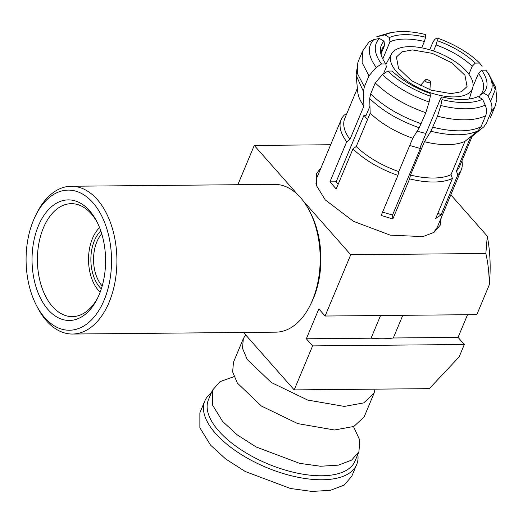 <?xml version="1.0" encoding="UTF-8"?>
<svg xmlns="http://www.w3.org/2000/svg" width="523" height="523" viewBox="0 0 523 523"><rect width="100%" height="100%" fill="white"/><g stroke="black" fill="none" stroke-linecap="round" stroke-linejoin="round"><path stroke-width="0.78" d="M429.246 82.85A2.87 1.308 22.7 0 0 430.494 82.131A2.87 1.308 22.7 0 0 429.141 80.431A2.87 1.308 22.7 0 0 426.35 79.568A2.87 1.308 22.7 0 0 425.251 79.934A2.87 1.308 22.7 0 0 426.121 81.771A2.87 1.308 22.7 0 0 429.246 82.85M412.451 49.92L401.991 51.829L396.421 57.007L398.519 68.271L411.516 80.692L431.2 90.198L451.035 93.643L461.495 91.734L467.065 86.557L464.96 75.286L451.964 62.871L432.286 53.366L412.451 49.92M409.555 46.645A44.03 20.083 -157.3 0 1 454.199 61.001A44.03 20.083 -157.3 0 1 472.668 87.923A44.03 20.083 -157.3 0 1 453.931 96.918A44.03 20.083 -157.3 0 1 407.75 81.529A44.03 20.083 -157.3 0 1 391.511 53.974A44.03 20.083 -157.3 0 1 409.555 46.645M425.997 133.417A47.861 21.829 -157.3 0 1 417.164 131.096M383.444 73.9L386.307 67.055L385.856 63.93L381.515 63.969L376.2 67.428L368.97 75.822L364.368 86.825L363.42 91.466L363.916 106.045L349.965 139.399L346.69 141.779L329.928 181.854L336.158 181.795L363.969 115.315L366.126 115.295L369.951 106.156M363.969 115.315L367.492 119.597M409.751 145.446L420.342 148.539L392.531 215.025L392.851 218.941L409.614 178.866L410.483 175.074L424.434 141.713L430.9 131.234L437.496 116.211L440.804 105.509L442.04 99.638L441.817 96.912A56.765 25.895 22.7 0 0 462.325 99.481A56.765 25.895 22.7 0 0 477.996 96.578L482.559 99.265L485.207 105.097C486.815 108.817 486.959 112.373 485.632 115.766L481.029 126.769L478.035 130.802L464.96 141.341L451.003 174.702L452.421 178.474L435.659 218.549L441.059 214.914L457.828 174.839L456.409 171.067L470.36 137.712L483.958 126.723L486.436 123.14L491.038 112.138C492.365 108.745 492.221 105.188 490.613 101.462L487.966 95.631L483.402 92.944A56.765 25.895 22.7 0 0 481.572 70.206L485.913 70.167A62.217 28.379 22.7 0 1 486.22 70.585A62.217 28.379 22.7 0 1 487.966 95.631M441.817 96.912L440.412 98.945L420.237 147.185L420.342 148.539M421.728 47.828L424.382 41.474A54.555 24.888 22.7 0 0 389.968 41.794L382.79 58.955M468.883 74.246L472.223 66.258A54.555 24.888 22.7 0 0 436.058 44.945L433.534 50.986M479.264 97.324L480.238 94.996A54.555 24.888 22.7 0 0 482.729 91.264A54.555 24.888 22.7 0 0 478.493 73.364L472.982 86.537M381.162 53.555L384.562 45.423A54.555 24.888 22.7 0 0 382.065 49.155A54.555 24.888 22.7 0 0 381.215 55.098M369.016 41.99L373.952 39.519L379.463 38.499L384.026 41.186L384.562 45.423M346.69 141.779A65.087 29.693 -157.3 0 1 341.127 119.741A65.087 29.693 -157.3 0 1 344.52 114.877L346.507 114.328M389.968 41.794L389.432 37.558L384.869 34.871L376.789 36.734L389.818 32.838L379.352 35.891M424.382 41.474L425.611 37.225A56.765 25.895 22.7 0 0 389.432 37.558M384.869 34.871A62.217 28.379 22.7 0 1 394.342 32.151A62.217 28.379 22.7 0 1 402.364 31.543A62.217 28.379 22.7 0 1 425.389 34.492L425.611 37.225M436.058 44.945L437.287 40.696L437.065 37.97L435.437 38.95C434.384 39.656 433.155 41.663 431.75 44.965L429.736 49.777M472.223 66.258L475.296 63.1A56.765 25.895 22.7 0 0 437.287 40.696M482.095 66.454L479.637 63.061L475.296 63.1M478.493 73.364L481.572 70.206M480.238 94.996L483.402 92.944M437.941 213.077L441.059 214.914M329.928 181.854L336.197 188.96L352.96 148.885L356.235 146.505L370.186 113.151L369.689 98.572L370.637 93.931L375.239 82.928L382.47 74.534L387.791 71.069L392.132 71.03A56.765 25.895 22.7 0 0 430.141 93.434L430.364 96.167L429.128 102.031L425.82 112.739L419.224 127.762L412.758 138.242L398.807 171.596L397.938 175.395L381.175 215.469L392.851 218.941M384.026 41.186A56.765 25.895 22.7 0 0 380.731 53.209A56.765 25.895 22.7 0 0 385.856 63.93M379.463 38.499A62.217 28.379 22.7 0 0 381.515 63.969M363.916 106.045A62.217 28.379 -157.3 0 1 357.765 92.087L356.085 75.168L363.42 91.466M349.965 139.399A62.217 28.379 -157.3 0 1 344.762 118.492L357.386 88.309M352.96 148.885A65.087 29.693 22.7 0 0 397.938 175.395M409.614 178.866A65.087 29.693 22.7 0 0 433.972 182.017A65.087 29.693 22.7 0 0 452.421 178.474M315.944 183.586L317.016 177.382L341.127 119.741M479.637 63.061A62.217 28.379 22.7 0 0 437.065 37.97M457.828 174.839A65.087 29.693 22.7 0 0 461.221 169.975A65.087 29.693 22.7 0 0 461.933 160.823M456.409 171.067A62.217 28.379 22.7 0 0 459.554 166.51L472.23 136.202M410.483 175.074A62.217 28.379 22.7 0 0 433.515 178.023A62.217 28.379 22.7 0 0 451.003 174.702M424.434 141.713A62.217 28.379 -157.3 0 0 447.466 144.668A62.217 28.379 22.7 0 0 464.96 141.341M442.04 99.638A62.217 28.379 22.7 0 0 482.559 99.265M382.568 212.142L392.531 215.025M356.235 146.505A62.217 28.379 22.7 0 0 398.807 171.596M370.186 113.151A62.217 28.379 22.7 0 0 412.758 138.242M387.791 71.069A62.217 28.379 22.7 0 0 430.364 96.167M336.158 181.795L338.139 184.318M461.221 169.975L437.11 227.616L433.462 232.715M321.109 167.595L316.552 173.538L316.552 185.743L325.26 199.884L353.456 221.321L390.236 235.147L422.891 236.612L433.972 232.389L440.17 225.25L441.203 217.816M330.673 144.74L254.27 145.446L297.724 194.68M303.183 200.858L350.737 254.74L485.847 253.492L487.299 236.174L450.819 194.837M36.355 305.229A70.062 42.723 -90.5 0 0 104.123 300.176A70.062 42.723 -90.5 0 0 94.258 204.29A70.062 42.723 -90.5 0 0 35.531 215.718A70.062 42.723 -90.5 0 0 33.505 220.17A70.062 42.723 -90.5 0 0 36.355 305.229L37.617 307.668A73.893 45.056 -90.5 0 0 72.527 334.034L275.83 332.157A73.893 45.056 -90.5 0 0 310.25 305.151L311.46 302.693A70.062 42.723 -90.5 0 0 313.486 298.241A70.062 42.723 -90.5 0 0 310.636 213.181L309.374 210.749A73.893 45.056 -90.5 0 0 274.464 184.377L71.167 186.253A73.893 45.056 -90.5 0 0 36.747 213.266L35.531 215.724M464.326 344.494L459.122 356.928L429.311 388.648L294.201 389.897L312.61 345.893L464.326 344.494L458.056 337.387L467.536 314.715M350.737 254.74L325.103 316.029L318.827 308.93L306.341 338.786L312.61 345.893M237.841 184.717L254.27 145.446M294.201 389.897L243.502 332.458M487.299 236.174A105.286 64.205 89.5 0 1 489.247 284.911L476.813 314.63L325.103 316.029M489.247 284.911C489.267 273.915 488.129 263.442 485.847 253.492M310.25 305.151A73.893 45.056 -90.5 0 0 312.381 300.457A73.893 45.056 -90.5 0 0 309.374 210.749M72.527 334.034A73.893 45.056 -90.5 0 0 109.085 302.333A73.893 45.056 -90.5 0 0 111.523 225.74A73.893 45.056 -90.5 0 0 71.167 186.253M402.795 315.317L393.316 337.982L458.056 337.387M393.316 337.982C386.693 338.95 379.286 339.022 371.082 338.191L380.561 315.519M306.341 338.786L371.082 338.191M38.427 225.746A60.302 36.773 89.5 0 1 96.748 221.392A60.302 36.773 89.5 0 1 99.2 294.599A60.302 36.773 89.5 0 1 97.455 298.43A60.302 36.773 89.5 0 1 46.913 308.269A60.302 36.773 89.5 0 1 38.427 225.746M98.063 297.169A56.471 34.433 89.5 0 1 72.37 316.618A56.471 34.433 89.5 0 1 41.526 286.441A56.471 34.433 89.5 0 1 43.389 227.904A56.471 34.433 89.5 0 1 71.324 203.676A56.471 34.433 89.5 0 1 97.376 222.648M99.573 227.603A37.329 22.764 -90.5 0 0 98.474 290.428A37.329 22.764 -90.5 0 0 100.168 292.174M100.789 230.891A33.498 20.43 -90.5 0 0 99.788 287.284A33.498 20.43 -90.5 0 0 101.325 288.866M102.201 285.963A31.589 19.259 -90.5 0 1 101.965 285.695A31.589 19.259 89.5 0 1 101.717 233.774M243.332 338.643L242.502 348.331L247.209 359.491L271.3 382.49L307.687 400.062L344.369 406.417L363.72 402.893L374.017 393.309L364.158 416.883L353.855 426.467L334.511 429.991L297.757 423.61L261.402 406.038L237.357 383.065L232.643 371.912L233.474 362.217L243.332 338.643L245.627 334.857M374.017 393.309L375.083 389.151M211.24 393.041A82.314 37.551 22.7 0 0 204.8 401.004A82.314 37.551 22.7 0 0 215.502 433.371A82.314 37.551 22.7 0 0 295.253 476.682A82.314 37.551 22.7 0 0 356.679 464.535L351.744 476.322L344.127 485.096L330.51 490.286L312.041 491.457L290.396 488.482L245.209 471.491L225.688 458.978L210.566 445.158L199.871 427.788L199.871 412.791M356.679 464.535A82.314 37.551 22.7 0 0 357.824 454.356M234.023 376.625L220.098 381.613L212.377 390.328L208.435 399.755A79.444 36.244 22.7 0 0 218.764 430.991A79.444 36.244 22.7 0 0 295.737 472.792A79.444 36.244 22.7 0 0 355.012 461.07L358.961 451.643L359.739 440.033L353.515 426.611M212.377 390.328L212.371 404.776L222.706 421.564L237.285 434.894L256.152 446.982L299.699 463.365L320.606 466.248L338.446 465.13L351.613 460.116L358.961 451.643M376.2 67.428C367.832 55.863 367.081 46.56 373.952 39.519M369.009 41.984L362.557 51.149L362.106 62.695L368.97 75.822M364.368 86.825L357.503 73.697L357.954 62.152L362.557 51.149M483.958 126.723L486.436 123.14M491.038 112.138L495.013 106.555L496.85 99.435L495.699 87.589L488.9 74.286L495.261 89.557L490.613 101.462M430.9 131.234C440.569 133.653 449.532 134.829 457.782 134.771C466 134.679 472.753 133.358 478.035 130.802M481.029 126.769C475.649 129.39 468.752 130.743 460.358 130.842C451.931 130.9 442.778 129.691 432.894 127.213M437.496 116.211C447.381 118.688 456.533 119.898 464.96 119.839C473.354 119.747 480.245 118.388 485.632 115.766M485.207 105.097C480.199 107.477 473.825 108.712 466.091 108.797C458.331 108.856 449.904 107.758 440.804 105.509M369.689 98.572C382.418 110.843 398.931 120.571 419.224 127.762M421.218 123.742C400.481 116.407 383.62 106.47 370.637 93.931M375.239 82.928C388.223 95.467 405.083 105.404 425.82 112.739M429.128 102.031C410.052 95.232 394.499 86.066 382.47 74.534M430.494 82.131L429.873 89.753M420.257 85.733L425.251 79.934M385.922 64.355L391.511 53.974M472.668 87.923L469.268 98.978M356.085 75.168L357.954 62.152M394.342 32.151L389.818 32.838M490.411 117.557L495.013 106.555M488.9 74.286L486.22 70.585M204.8 401.004L199.864 412.791"/></g></svg>
